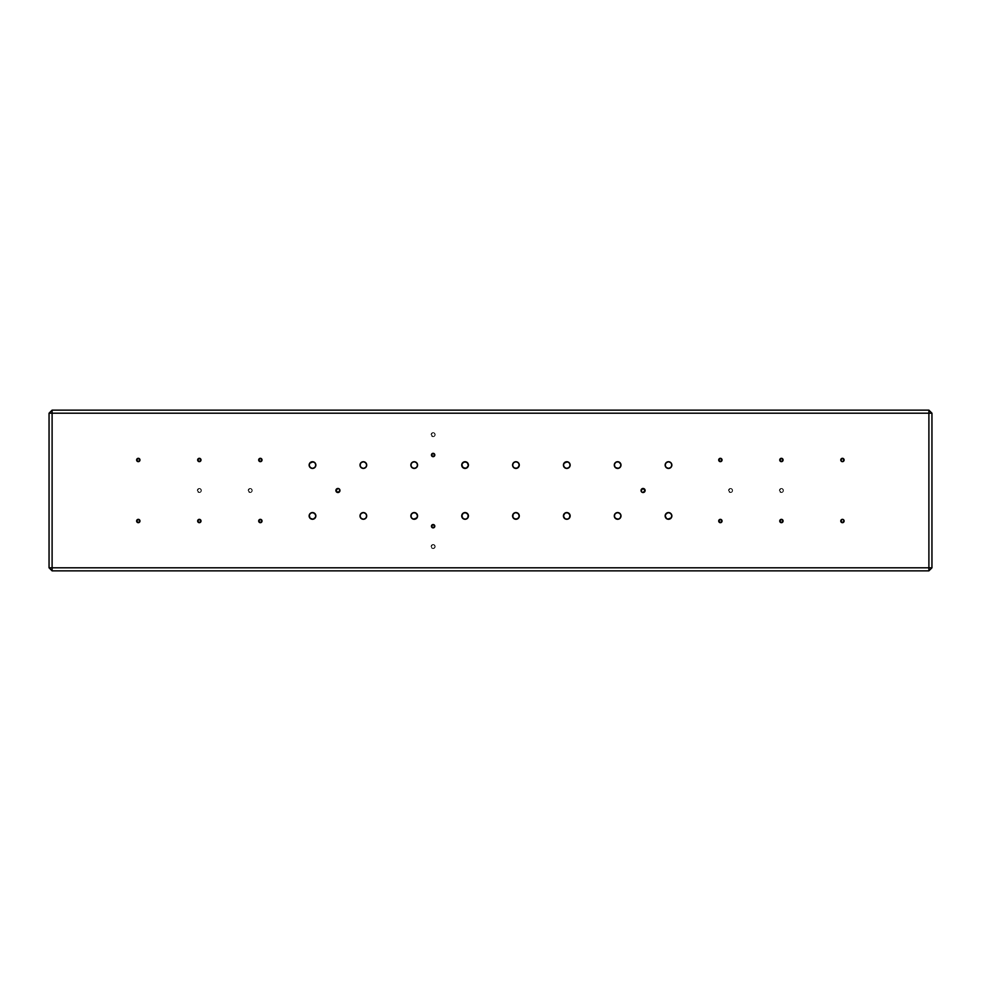 <?xml version="1.0" encoding="UTF-8"?>
<svg xmlns="http://www.w3.org/2000/svg" width="981" height="981" viewBox="0 0 981 981"><rect width="100%" height="100%" fill="white"/><g stroke="black" fill="none" stroke-linecap="round" stroke-linejoin="round"><path stroke-width="0.74" stroke-dasharray="4.91 3.68" d="M431.947 525.019L431.444 526.208A1.68 1.68 0 0 0 433.124 527.876A1.68 1.68 0 0 0 434.804 526.208L433.774 524.651M432.486 453.455L431.444 455A1.68 1.68 0 0 0 433.124 456.68A1.68 1.68 0 0 0 434.804 455L433.774 453.455M435.159 434.657A2.036 2.036 0 0 1 433.124 436.692A2.036 2.036 0 0 1 431.088 434.657A2.036 2.036 0 0 0 433.124 436.692A2.036 2.036 0 0 0 435.159 434.657L433.124 432.621L431.088 434.657L433.124 436.692L434.816 435.785L435.012 433.884L433.528 432.658L431.689 433.222L431.137 435.049L432.351 436.533L434.264 436.349L435.159 434.657A2.036 2.036 0 0 0 433.124 432.621A2.036 2.036 0 0 0 431.088 434.657A2.036 2.036 0 0 1 433.124 432.621A2.036 2.036 0 0 1 435.159 434.657M435.159 546.552A2.036 2.036 0 0 1 433.124 548.575A2.036 2.036 0 0 1 431.088 546.552A2.036 2.036 0 0 0 433.124 548.575A2.036 2.036 0 0 0 435.159 546.552L433.124 544.516L431.088 546.552L432.351 548.428L434.571 547.987L435.012 545.767L433.124 544.516L431.248 545.767L431.689 547.987L433.909 548.428L435.159 546.552A2.036 2.036 0 0 0 433.124 544.516A2.036 2.036 0 0 0 431.088 546.552A2.036 2.036 0 0 1 433.124 544.516A2.036 2.036 0 0 1 435.159 546.552M336.042 489.727L335.894 490.5A2.036 2.036 0 0 0 337.93 492.536A2.036 2.036 0 0 0 339.966 490.5A2.036 2.036 0 0 0 337.93 488.464A2.036 2.036 0 0 0 335.894 490.5L336.042 491.273M644.958 491.273L645.106 490.5A2.036 2.036 0 0 0 643.07 488.464A2.036 2.036 0 0 0 641.034 490.5A2.036 2.036 0 0 0 643.07 492.536A2.036 2.036 0 0 0 645.106 490.5L644.958 489.727M309.138 465.068A3.36 3.36 0 0 0 312.498 468.428A3.36 3.36 0 0 0 315.857 465.068A3.36 3.36 0 0 0 312.498 461.72A3.36 3.36 0 0 0 309.138 465.068L309.395 466.355M361.486 462.284L360.002 465.068A3.36 3.36 0 0 0 363.35 468.428A3.36 3.36 0 0 0 366.71 465.068A3.36 3.36 0 0 0 363.35 461.72A3.36 3.36 0 0 0 360.002 465.068L360.983 467.447M410.855 465.068A3.36 3.36 0 0 0 414.215 468.428A3.36 3.36 0 0 0 417.575 465.068A3.36 3.36 0 0 0 414.215 461.72A3.36 3.36 0 0 0 410.855 465.068L411.113 466.355M461.72 465.068A3.36 3.36 0 0 0 465.068 468.428A3.36 3.36 0 0 0 468.428 465.068A3.36 3.36 0 0 0 465.068 461.72A3.36 3.36 0 0 0 461.72 465.068M512.572 465.068A3.36 3.36 0 0 0 515.932 468.428A3.36 3.36 0 0 0 519.28 465.068A3.36 3.36 0 0 0 515.932 461.72A3.36 3.36 0 0 0 512.572 465.068L512.83 466.355M563.425 465.068A3.36 3.36 0 0 0 566.785 468.428A3.36 3.36 0 0 0 570.145 465.068A3.36 3.36 0 0 0 566.785 461.72A3.36 3.36 0 0 0 563.425 465.068L563.683 466.355M617.65 468.428L620.017 467.447L620.998 465.068A3.36 3.36 0 0 0 617.65 461.72A3.36 3.36 0 0 0 614.29 465.068A3.36 3.36 0 0 0 617.65 468.428A3.36 3.36 0 0 0 620.998 465.068L620.936 464.418M309.395 514.645L309.138 515.932A3.36 3.36 0 0 0 312.498 519.28A3.36 3.36 0 0 0 315.857 515.932L315.6 514.645M363.35 512.572L360.983 513.553L360.002 515.932A3.36 3.36 0 0 0 363.35 519.28A3.36 3.36 0 0 0 366.71 515.932A3.36 3.36 0 0 0 363.35 512.572A3.36 3.36 0 0 0 360.002 515.932L360.064 516.582M415.503 512.83L412.351 513.137L410.855 515.932A3.36 3.36 0 0 0 414.215 519.28A3.36 3.36 0 0 0 417.575 515.932L417.317 514.645M468.428 515.932A3.36 3.36 0 0 0 465.068 512.572A3.36 3.36 0 0 0 461.72 515.932A3.36 3.36 0 0 0 465.068 519.28A3.36 3.36 0 0 0 468.428 515.932L468.17 514.645M512.572 515.932A3.36 3.36 0 0 0 515.932 519.28A3.36 3.36 0 0 0 519.28 515.932A3.36 3.36 0 0 0 515.932 512.572A3.36 3.36 0 0 0 512.572 515.932L512.83 514.645M563.683 514.645L563.425 515.932A3.36 3.36 0 0 0 566.785 519.28A3.36 3.36 0 0 0 570.145 515.932L569.887 514.645M619.514 518.716L620.998 515.932A3.36 3.36 0 0 0 617.65 512.572A3.36 3.36 0 0 0 614.29 515.932A3.36 3.36 0 0 0 617.65 519.28A3.36 3.36 0 0 0 620.998 515.932L620.017 513.553M665.4 514.645L665.143 515.932A3.36 3.36 0 0 0 668.502 519.28A3.36 3.36 0 0 0 671.862 515.932L671.605 514.645M665.143 465.068A3.36 3.36 0 0 0 668.502 468.428A3.36 3.36 0 0 0 671.862 465.068A3.36 3.36 0 0 0 668.502 461.72A3.36 3.36 0 0 0 665.143 465.068L665.4 466.355M201.363 490.5A2.036 2.036 0 0 1 199.327 492.536A2.036 2.036 0 0 1 197.291 490.5A2.036 2.036 0 0 0 199.327 492.536A2.036 2.036 0 0 0 201.363 490.5L199.327 488.464L197.291 490.5L199.327 492.536L201.019 491.628L201.203 489.727L199.719 488.501L197.892 489.065L197.328 490.892L198.554 492.376L200.455 492.192L201.363 490.5A2.036 2.036 0 0 0 199.327 488.464A2.036 2.036 0 0 0 197.291 490.5A2.036 2.036 0 0 1 199.327 488.464A2.036 2.036 0 0 1 201.363 490.5M252.215 490.5A2.036 2.036 0 0 1 250.192 492.536A2.036 2.036 0 0 1 248.156 490.5A2.036 2.036 0 0 0 250.192 492.536A2.036 2.036 0 0 0 252.215 490.5L250.192 488.464L248.156 490.5L250.192 492.536L251.884 491.628L252.068 489.727L250.584 488.501L248.745 489.065L248.193 490.892L249.407 492.376L251.32 492.192L252.215 490.5A2.036 2.036 0 0 0 250.192 488.464A2.036 2.036 0 0 0 248.156 490.5A2.036 2.036 0 0 1 250.192 488.464A2.036 2.036 0 0 1 252.215 490.5M732.586 490.5A2.036 2.036 0 0 1 730.551 492.536A2.036 2.036 0 0 1 728.515 490.5A2.036 2.036 0 0 0 730.551 492.536A2.036 2.036 0 0 0 732.586 490.5L730.551 488.464L728.515 490.5L730.551 492.536L732.243 491.628L732.427 489.727L730.943 488.501L729.116 489.065L728.552 490.892L729.778 492.376L731.679 492.192L732.586 490.5A2.036 2.036 0 0 0 730.551 488.464A2.036 2.036 0 0 0 728.515 490.5A2.036 2.036 0 0 1 730.551 488.464A2.036 2.036 0 0 1 732.586 490.5M783.439 490.5A2.036 2.036 0 0 1 781.416 492.536A2.036 2.036 0 0 1 779.38 490.5A2.036 2.036 0 0 0 781.416 492.536A2.036 2.036 0 0 0 783.439 490.5L781.416 488.464L779.38 490.5L781.416 492.536L783.096 491.628L783.292 489.727L781.808 488.501L779.969 489.065L779.417 490.892L780.631 492.376L782.544 492.192L783.439 490.5A2.036 2.036 0 0 0 781.416 488.464A2.036 2.036 0 0 0 779.38 490.5A2.036 2.036 0 0 1 781.416 488.464A2.036 2.036 0 0 1 783.439 490.5M840.889 460.629L843.084 461.536L844.114 459.991A1.68 1.68 0 0 0 842.434 458.311A1.68 1.68 0 0 0 840.766 459.991A1.68 1.68 0 0 0 842.434 461.659A1.68 1.68 0 0 0 844.114 459.991L843.084 458.434M843.084 522.566L844.114 521.009A1.68 1.68 0 0 0 842.434 519.341A1.68 1.68 0 0 0 840.766 521.009A1.68 1.68 0 0 0 842.434 522.689A1.68 1.68 0 0 0 844.114 521.009L843.084 519.464L840.889 520.371M782.053 522.566L783.083 521.009A1.68 1.68 0 0 0 781.416 519.341A1.68 1.68 0 0 0 779.736 521.009A1.68 1.68 0 0 0 781.416 522.689A1.68 1.68 0 0 0 783.083 521.009L782.053 519.464L780.766 519.464L779.736 521.009L780.766 522.566M780.766 458.434L779.736 459.991A1.68 1.68 0 0 0 781.416 461.659A1.68 1.68 0 0 0 783.083 459.991L782.053 458.434M720.385 458.311L718.705 459.991A1.68 1.68 0 0 0 720.385 461.659A1.68 1.68 0 0 0 722.053 459.991L721.023 458.434M721.023 522.566L722.053 521.009A1.68 1.68 0 0 0 720.385 519.341A1.68 1.68 0 0 0 718.705 521.009A1.68 1.68 0 0 0 720.385 522.689A1.68 1.68 0 0 0 722.053 521.009L721.023 519.464L719.196 519.832L718.828 521.659L720.385 522.689M260.995 522.566L262.037 521.009A1.68 1.68 0 0 0 260.357 519.341A1.68 1.68 0 0 0 258.677 521.009A1.68 1.68 0 0 0 260.357 522.689A1.68 1.68 0 0 0 262.037 521.009L260.995 519.464L259.168 519.832L258.677 521.009L259.72 522.566M259.72 458.434L258.677 459.991A1.68 1.68 0 0 0 260.357 461.659A1.68 1.68 0 0 0 262.037 459.991L260.995 458.434M198.689 458.434L197.647 459.991A1.68 1.68 0 0 0 199.327 461.659A1.68 1.68 0 0 0 201.007 459.991L199.965 458.434M199.965 522.566L201.007 521.009A1.68 1.68 0 0 0 199.327 519.341A1.68 1.68 0 0 0 197.647 521.009A1.68 1.68 0 0 0 199.327 522.689A1.68 1.68 0 0 0 201.007 521.009L199.965 519.464L198.137 519.832L197.647 521.009L198.689 522.566M139.854 520.371L137.659 519.464L136.617 521.009A1.68 1.68 0 0 0 138.296 522.689A1.68 1.68 0 0 0 139.976 521.009A1.68 1.68 0 0 0 138.296 519.341A1.68 1.68 0 0 0 136.617 521.009L137.659 522.566M137.659 458.434L136.617 459.991A1.68 1.68 0 0 0 138.296 461.659A1.68 1.68 0 0 0 139.976 459.991A1.68 1.68 0 0 0 138.296 458.311A1.68 1.68 0 0 0 136.617 459.991L137.659 461.536L139.854 460.629M931.95 413.197L931.95 567.803L52.103 567.803L52.103 413.197L928.897 413.197L928.897 570.856L52.103 570.856L49.05 567.803L49.05 413.197L52.103 413.197L52.103 567.803L49.05 567.803L49.05 413.197L52.103 410.144L928.897 410.144L928.897 413.197L49.05 413.197L52.103 410.144L52.103 413.197L52.103 410.144L928.897 410.144L931.95 413.197L931.95 567.803L928.897 570.856L52.103 570.856L52.103 567.803L52.103 570.856L49.05 567.803L928.897 567.803L928.897 413.197L931.95 413.197L928.897 413.197L928.897 410.144L931.95 413.197M433.124 524.528L432.486 524.651M434.313 527.386L434.804 526.208A1.68 1.68 0 0 0 433.124 524.528A1.68 1.68 0 0 0 431.444 526.208L431.947 527.386M432.486 527.753L433.124 527.876M434.313 456.19L434.804 455A1.68 1.68 0 0 0 433.124 453.32A1.68 1.68 0 0 0 431.444 455L432.486 456.557L433.774 456.557M339.058 488.808L337.93 488.464M337.93 492.536L339.058 492.192M643.07 488.464L641.942 488.808M641.942 492.192L643.07 492.536M620.752 463.792L617.65 461.72M616.988 461.781L616.362 461.965M615.786 462.284L614.854 463.204M614.547 466.355L615.271 467.447M615.786 467.863L616.988 468.366M619.514 513.137L617.65 512.572M616.988 512.634L614.547 514.645M614.351 516.582L616.988 519.219M617.65 519.28L618.925 519.035M669.79 512.83L667.853 512.634L665.719 514.069M665.4 517.208L666.639 518.716M667.215 519.035L668.502 519.28M669.79 461.965L669.165 461.781M668.502 461.72L667.215 461.965M666.136 462.701L665.4 463.792M667.215 468.17L670.366 467.863M671.605 466.355L671.862 465.068M841.796 458.434L840.889 459.341M840.889 521.659L841.796 522.566M779.736 459.991L781.416 461.659L783.083 459.991A1.68 1.68 0 0 0 781.416 458.311A1.68 1.68 0 0 0 779.736 459.991M718.705 459.991L720.385 461.659L722.053 459.991A1.68 1.68 0 0 0 720.385 458.311A1.68 1.68 0 0 0 718.705 459.991M258.677 459.991L260.357 461.659L262.037 459.991A1.68 1.68 0 0 0 260.357 458.311A1.68 1.68 0 0 0 258.677 459.991M197.647 459.991L199.327 461.659L201.007 459.991A1.68 1.68 0 0 0 199.327 458.311A1.68 1.68 0 0 0 197.647 459.991M138.946 522.566L139.854 521.659M139.854 459.341L138.946 458.434M568.073 512.83L564.921 513.137M565.497 519.035L566.135 519.219M567.447 519.219L568.073 519.035M569.164 518.299L570.084 516.582M517.208 512.83L515.27 512.634L513.137 514.069M512.83 517.208L515.932 519.28M466.931 513.137L463.204 513.137M465.068 519.28L466.355 519.035M467.447 518.299L468.17 517.208M410.916 516.582L412.351 518.716M412.927 519.035L413.553 519.219M366.453 514.645L365.729 513.553M365.214 513.137L364.012 512.634M360.248 517.208L363.35 519.28M364.012 519.219L364.638 519.035M365.214 518.716L366.146 517.796M313.785 512.83L310.634 513.137M311.21 519.035L311.835 519.219M312.498 519.28L313.785 519.035M314.864 518.299L315.6 517.208M570.084 464.418L568.649 462.284M568.073 461.965L567.447 461.781M565.497 468.17L568.649 467.863L570.145 465.068M515.932 461.72L514.645 461.965M513.553 462.701L512.83 463.792M514.069 467.863L517.796 467.863M468.17 463.792L465.068 461.72M463.792 468.17L465.73 468.366L467.863 466.931M468.17 466.355L468.428 465.068M415.503 461.965L414.865 461.781M413.553 461.781L412.927 461.965M411.836 462.701L410.916 464.418M412.927 468.17L416.079 467.863M417.317 466.355L417.575 465.068M366.649 464.418L364.012 461.781M363.35 461.72L362.075 461.965M361.486 467.863L363.35 468.428M364.012 468.366L366.453 466.355M315.6 463.792L314.361 462.284M313.785 461.965L312.498 461.72M311.21 468.17L313.147 468.366L315.281 466.931M315.6 466.355L315.857 465.068M928.897 570.856L928.897 567.803L931.95 567.803L928.897 570.856M671.862 515.932A3.36 3.36 0 0 0 668.502 512.572A3.36 3.36 0 0 0 665.143 515.932M570.145 515.932A3.36 3.36 0 0 0 566.785 512.572A3.36 3.36 0 0 0 563.425 515.932M417.575 515.932A3.36 3.36 0 0 0 414.215 512.572A3.36 3.36 0 0 0 410.855 515.932M315.857 515.932A3.36 3.36 0 0 0 312.498 512.572A3.36 3.36 0 0 0 309.138 515.932"/><path stroke-width="1.47" d="M434.804 526.208A1.68 1.68 0 0 1 433.124 527.876A1.68 1.68 0 0 1 431.444 526.208L433.124 527.876L434.804 526.208L433.124 524.528L431.444 526.208A1.68 1.68 0 0 1 433.124 524.528A1.68 1.68 0 0 1 434.804 526.208M434.804 455A1.68 1.68 0 0 1 433.124 456.68A1.68 1.68 0 0 1 431.444 455L433.124 456.68L434.804 455L433.124 453.32L431.444 455A1.68 1.68 0 0 1 433.124 453.32A1.68 1.68 0 0 1 434.804 455M339.916 490.892L339.966 490.5A2.036 2.036 0 0 1 337.93 492.536A2.036 2.036 0 0 1 335.894 490.5L337.93 492.536L339.966 490.5L339.058 488.808L337.525 488.501L335.931 490.892M645.069 490.892L645.106 490.5A2.036 2.036 0 0 1 643.07 492.536A2.036 2.036 0 0 1 641.034 490.5L641.942 492.192L643.475 492.499L645.069 490.108L642.678 488.501L641.083 490.892M315.857 465.068A3.36 3.36 0 0 1 312.498 468.428A3.36 3.36 0 0 1 309.138 465.068L310.119 467.447L312.498 468.428L314.864 467.447L315.857 465.068L314.864 462.701L312.498 461.72L310.119 462.701L309.138 465.068A3.36 3.36 0 0 1 312.498 461.72A3.36 3.36 0 0 1 315.857 465.068L315.6 463.792M366.453 466.355L366.71 465.068A3.36 3.36 0 0 1 363.35 468.428A3.36 3.36 0 0 1 360.002 465.068L360.983 467.447L363.35 468.428L365.729 467.447L366.71 465.068L365.729 462.701L363.35 461.72L360.983 462.701L360.002 465.068A3.36 3.36 0 0 1 363.35 461.72A3.36 3.36 0 0 1 366.71 465.068L366.649 464.418M417.575 465.068A3.36 3.36 0 0 1 414.215 468.428A3.36 3.36 0 0 1 410.855 465.068L411.836 467.447L414.215 468.428L416.582 467.447L417.575 465.068L416.582 462.701L414.215 461.72L411.836 462.701L410.855 465.068A3.36 3.36 0 0 1 414.215 461.72A3.36 3.36 0 0 1 417.575 465.068L416.582 462.701M461.965 463.792L461.72 465.068A3.36 3.36 0 0 1 465.068 461.72A3.36 3.36 0 0 1 468.428 465.068A3.36 3.36 0 0 1 465.068 468.428A3.36 3.36 0 0 1 461.72 465.068L463.204 467.863L466.355 468.17L468.366 465.73L467.447 462.701L464.418 461.781L461.965 463.792L462.284 466.931L465.068 468.428M517.796 467.863L519.28 465.068A3.36 3.36 0 0 1 515.932 468.428A3.36 3.36 0 0 1 512.572 465.068L513.553 467.447L515.932 468.428L518.299 467.447L519.28 465.068L518.299 462.701L515.932 461.72L513.553 462.701L512.572 465.068A3.36 3.36 0 0 1 515.932 461.72A3.36 3.36 0 0 1 519.28 465.068L518.299 462.701M570.145 465.068A3.36 3.36 0 0 1 566.785 468.428A3.36 3.36 0 0 1 563.425 465.068L564.418 467.447L566.785 468.428L569.164 467.447L570.145 465.068L569.164 462.701L566.785 461.72L564.418 462.701L563.425 465.068A3.36 3.36 0 0 1 566.785 461.72A3.36 3.36 0 0 1 570.145 465.068L570.084 464.418M614.854 463.204L614.29 465.068A3.36 3.36 0 0 1 617.65 461.72A3.36 3.36 0 0 1 620.998 465.068A3.36 3.36 0 0 1 617.65 468.428A3.36 3.36 0 0 1 614.29 465.068L615.271 467.447L618.3 468.366L620.433 466.931L620.936 464.418L618.925 461.965L616.362 461.965L614.547 463.792L614.547 466.355M315.6 517.208L315.857 515.932A3.36 3.36 0 0 1 312.498 519.28A3.36 3.36 0 0 1 309.138 515.932L310.119 518.299L313.147 519.219L315.6 517.208L315.6 514.645L313.147 512.634L310.634 513.137L309.199 515.27L310.119 518.299M366.146 517.796L366.71 515.932A3.36 3.36 0 0 1 363.35 519.28A3.36 3.36 0 0 1 360.002 515.932L360.983 518.299L363.35 519.28L365.729 518.299L366.71 515.932L365.729 513.553L363.35 512.572L360.983 513.553L360.002 515.932A3.36 3.36 0 0 1 363.35 512.572A3.36 3.36 0 0 1 366.71 515.932L366.453 514.645M417.317 517.208L417.575 515.932A3.36 3.36 0 0 1 414.215 519.28A3.36 3.36 0 0 1 410.855 515.932L411.836 518.299L414.215 519.28L416.582 518.299L417.575 515.932L416.079 513.137L413.553 512.634L411.419 514.069L410.916 516.582M468.17 517.208L468.428 515.932A3.36 3.36 0 0 1 465.068 519.28A3.36 3.36 0 0 1 461.72 515.932L463.204 518.716L465.73 519.219L467.863 517.796L468.17 514.645L465.73 512.634L463.204 513.137L461.781 515.27L462.701 518.299M519.035 517.208L519.28 515.932A3.36 3.36 0 0 1 515.932 519.28A3.36 3.36 0 0 1 512.572 515.932L513.553 518.299L516.582 519.219L518.716 517.796L519.219 515.27L517.796 513.137L515.27 512.634L513.137 514.069L512.83 517.208M570.084 516.582L570.145 515.932A3.36 3.36 0 0 1 566.785 519.28A3.36 3.36 0 0 1 563.425 515.932L564.921 518.716L567.447 519.219L569.581 517.796L569.887 514.645L567.447 512.634L564.921 513.137L563.425 515.932L564.418 518.299M614.547 514.645L614.29 515.932A3.36 3.36 0 0 1 617.65 512.572A3.36 3.36 0 0 1 620.998 515.932A3.36 3.36 0 0 1 617.65 519.28A3.36 3.36 0 0 1 614.29 515.932L615.271 518.299L618.3 519.219L620.433 517.796L620.936 515.27L619.514 513.137L616.988 512.634L614.854 514.069L614.351 516.582M671.605 517.208L671.862 515.932A3.36 3.36 0 0 1 668.502 519.28A3.36 3.36 0 0 1 665.143 515.932L666.639 518.716L669.165 519.219L671.298 517.796L671.801 515.27L670.366 513.137L667.853 512.634L665.4 514.645L665.4 517.208M671.862 465.068A3.36 3.36 0 0 1 668.502 468.428A3.36 3.36 0 0 1 665.143 465.068L666.136 467.447L668.502 468.428L670.881 467.447L671.862 465.068L670.881 462.701L668.502 461.72L666.136 462.701L665.143 465.068A3.36 3.36 0 0 1 668.502 461.72A3.36 3.36 0 0 1 671.862 465.068L670.881 462.701M840.889 459.341L840.766 459.991A1.68 1.68 0 0 1 842.434 458.311A1.68 1.68 0 0 1 844.114 459.991A1.68 1.68 0 0 1 842.434 461.659A1.68 1.68 0 0 1 840.766 459.991L841.796 461.536L843.084 461.536L843.991 459.341L841.796 458.434L840.889 460.629M840.889 520.371L840.766 521.009A1.68 1.68 0 0 1 842.434 519.341A1.68 1.68 0 0 1 844.114 521.009A1.68 1.68 0 0 1 842.434 522.689A1.68 1.68 0 0 1 840.766 521.009L842.434 522.689L844.114 521.009L843.084 519.464L841.796 519.464L840.889 521.659M783.083 521.009A1.68 1.68 0 0 1 781.416 522.689A1.68 1.68 0 0 1 779.736 521.009L781.416 522.689L783.083 521.009L781.416 519.341L779.736 521.009A1.68 1.68 0 0 1 781.416 519.341A1.68 1.68 0 0 1 783.083 521.009M783.083 459.991A1.68 1.68 0 0 1 781.416 461.659A1.68 1.68 0 0 1 779.736 459.991L781.416 461.659L783.083 459.991L781.416 458.311L779.736 459.991A1.68 1.68 0 0 1 781.416 458.311A1.68 1.68 0 0 1 783.083 459.991M722.053 459.991A1.68 1.68 0 0 1 720.385 461.659A1.68 1.68 0 0 1 718.705 459.991L720.385 461.659L722.053 459.991L720.385 458.311L718.705 459.991A1.68 1.68 0 0 1 720.385 458.311A1.68 1.68 0 0 1 722.053 459.991M722.053 521.009A1.68 1.68 0 0 1 720.385 522.689A1.68 1.68 0 0 1 718.705 521.009L720.385 522.689L722.053 521.009L720.385 519.341L718.705 521.009A1.68 1.68 0 0 1 720.385 519.341A1.68 1.68 0 0 1 722.053 521.009M262.037 521.009A1.68 1.68 0 0 1 260.357 522.689A1.68 1.68 0 0 1 258.677 521.009L260.357 522.689L262.037 521.009L260.357 519.341L258.677 521.009A1.68 1.68 0 0 1 260.357 519.341A1.68 1.68 0 0 1 262.037 521.009M262.037 459.991A1.68 1.68 0 0 1 260.357 461.659A1.68 1.68 0 0 1 258.677 459.991L260.357 461.659L262.037 459.991L260.357 458.311L258.677 459.991A1.68 1.68 0 0 1 260.357 458.311A1.68 1.68 0 0 1 262.037 459.991M201.007 459.991A1.68 1.68 0 0 1 199.327 461.659A1.68 1.68 0 0 1 197.647 459.991L199.327 461.659L201.007 459.991L199.327 458.311L197.647 459.991A1.68 1.68 0 0 1 199.327 458.311A1.68 1.68 0 0 1 201.007 459.991M201.007 521.009A1.68 1.68 0 0 1 199.327 522.689A1.68 1.68 0 0 1 197.647 521.009L199.327 522.689L201.007 521.009L199.327 519.341L197.647 521.009A1.68 1.68 0 0 1 199.327 519.341A1.68 1.68 0 0 1 201.007 521.009M139.854 521.659L139.976 521.009A1.68 1.68 0 0 1 138.296 522.689A1.68 1.68 0 0 1 136.617 521.009L138.296 522.689L139.976 521.009L138.296 519.341L136.617 521.009A1.68 1.68 0 0 1 138.296 519.341A1.68 1.68 0 0 1 139.976 521.009L139.854 520.371M139.854 460.629L139.976 459.991A1.68 1.68 0 0 1 138.296 461.659A1.68 1.68 0 0 1 136.617 459.991L138.296 461.659L139.976 459.991L138.296 458.311L136.617 459.991A1.68 1.68 0 0 1 138.296 458.311A1.68 1.68 0 0 1 139.976 459.991L139.854 459.341M52.103 567.803L52.103 413.197L928.897 413.197L928.897 567.803L49.05 567.803L52.103 570.856L928.897 570.856L931.95 567.803L931.95 413.197L928.897 410.144L52.103 410.144L49.05 413.197L49.05 567.803L49.05 413.197L52.103 413.197L52.103 567.803L49.05 567.803L52.103 570.856L52.103 567.803L928.897 567.803L928.897 570.856L52.103 570.856L52.103 567.803M433.774 524.651L433.124 524.528M433.124 527.876L434.313 527.386M433.774 453.455L432.486 453.455M335.931 490.108L335.894 490.5A2.036 2.036 0 0 1 337.93 488.464A2.036 2.036 0 0 1 339.966 490.5L339.916 490.108M339.806 489.727L339.058 488.808M338.322 488.501L336.042 489.727M336.042 491.273L338.322 492.499M339.058 492.192L339.806 491.273M641.083 490.108L641.034 490.5A2.036 2.036 0 0 1 643.07 488.464A2.036 2.036 0 0 1 645.106 490.5L645.069 490.108M644.958 489.727L642.678 488.501M641.942 488.808L641.194 489.727M641.194 491.273L641.942 492.192M642.678 492.499L644.958 491.273M620.936 464.418L620.752 463.792M617.65 461.72L616.988 461.781M616.988 468.366L617.65 468.428M617.65 512.572L616.988 512.634M616.988 519.219L617.65 519.28M671.605 514.645L669.79 512.83M667.853 519.219L671.298 517.796M669.165 461.781L667.853 461.781M667.215 461.965L666.136 462.701M665.4 463.792L665.143 465.068M666.136 467.447L667.215 468.17M670.366 467.863L671.605 466.355M843.084 458.434L841.796 458.434M841.796 522.566L843.084 522.566M780.766 522.566L782.053 522.566M782.053 458.434L780.766 458.434M721.023 458.434L719.735 458.434M719.735 522.566L721.023 522.566M259.72 522.566L260.995 522.566M260.995 458.434L259.72 458.434M199.965 458.434L198.689 458.434M198.689 522.566L199.965 522.566M137.659 522.566L138.946 522.566M138.946 458.434L137.659 458.434M569.164 513.553L568.073 512.83M564.921 513.137L563.683 514.645M566.135 519.219L567.447 519.219M568.073 519.035L569.164 518.299M512.572 515.932A3.36 3.36 0 0 1 515.932 512.572A3.36 3.36 0 0 1 519.28 515.932L518.299 513.553L515.932 512.572M515.932 519.28L518.716 517.796M465.068 512.572L463.792 512.83M463.204 513.137L461.72 515.932A3.36 3.36 0 0 1 465.068 512.572A3.36 3.36 0 0 1 468.428 515.932M463.204 518.716L465.068 519.28M466.355 519.035L467.447 518.299M417.317 514.645L415.503 512.83M413.553 519.219L416.999 517.796M364.012 512.634L363.35 512.572M360.064 516.582L360.248 517.208M363.35 519.28L364.012 519.219M314.864 513.553L313.785 512.83M310.634 513.137L309.395 514.645M311.835 519.219L313.147 519.219M313.785 519.035L314.864 518.299M567.447 461.781L564.001 463.204M563.683 463.792L563.425 465.068M563.683 466.355L565.497 468.17M517.796 462.284L515.932 461.72M514.645 461.965L513.553 462.701M512.83 463.792L512.572 465.068M515.932 468.428L517.208 468.17M468.428 465.068L468.17 463.792M465.068 461.72L462.284 463.204M414.865 461.781L413.553 461.781M412.927 461.965L411.836 462.701M410.916 464.418L410.855 465.068M411.836 467.447L412.927 468.17M416.079 467.863L417.317 466.355M364.012 461.781L363.35 461.72M363.35 468.428L364.012 468.366M313.147 461.781L309.702 463.204M309.395 463.792L309.138 465.068M309.395 466.355L311.21 468.17M52.103 410.144L49.05 413.197L52.103 413.197L52.103 410.144L928.897 410.144L928.897 413.197L52.103 413.197L52.103 410.144M928.897 567.803L928.897 570.856L931.95 567.803L928.897 567.803L928.897 413.197L931.95 413.197L928.897 410.144L928.897 413.197L931.95 413.197L931.95 567.803L928.897 567.803M665.143 515.932A3.36 3.36 0 0 1 668.502 512.572A3.36 3.36 0 0 1 671.862 515.932M563.425 515.932A3.36 3.36 0 0 1 566.785 512.572A3.36 3.36 0 0 1 570.145 515.932M410.855 515.932A3.36 3.36 0 0 1 414.215 512.572A3.36 3.36 0 0 1 417.575 515.932M309.138 515.932A3.36 3.36 0 0 1 312.498 512.572A3.36 3.36 0 0 1 315.857 515.932"/></g></svg>
